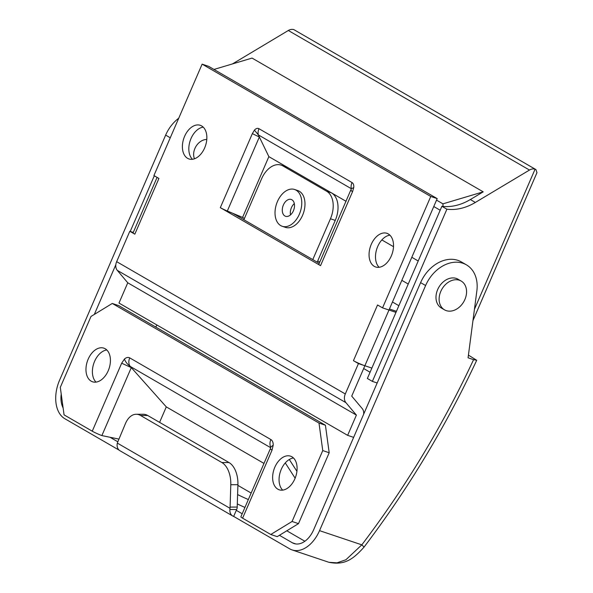 <?xml version="1.0" encoding="UTF-8"?>
<svg xmlns="http://www.w3.org/2000/svg" width="593" height="593" viewBox="0 0 593 593"><rect width="100%" height="100%" fill="white"/><g stroke="black" fill="none" stroke-linecap="round" stroke-linejoin="round"><path stroke-width="0.89" d="M476.683 360.344C445.647 426.745 408.043 489.069 363.872 547.317A8.873 0.949 -142.8 0 0 361.819 544.848A776.393 588.33 120.1 0 0 473.577 359.654L476.713 360.277L468.426 355.111M363.872 547.317C353.094 559.214 344.748 565.5 328.9 562.297L336.972 562.846L345.927 559.748L361.819 544.848L319.538 530.646L425.611 285.529A33.275 25.217 120.1 0 1 466.38 264.826L461.369 261.928A33.275 25.217 120.1 0 0 420.6 282.631L313.653 529.771A22.186 14.306 108.6 0 1 294.061 543.551A22.186 14.306 108.6 0 1 292.356 542.78L295.877 543.966M466.38 264.826A33.275 25.217 120.1 0 1 476.861 290.844L468.077 357.801L473.577 359.654M233.664 516.414L236.659 509.491L229.884 509.498A8.873 6.723 120.1 0 0 232.723 515.992A8.873 6.723 120.1 0 0 233.664 516.414L289.725 548.859A31.058 20.029 -71.4 0 0 292.112 549.933A31.058 20.029 -71.4 0 0 319.538 530.646M236.288 510.336L242.203 513.76M279.422 535.294L292.356 542.78M119.134 450.146L64.845 418.725A31.058 20.029 -71.4 0 1 59.574 380.217L165.647 135.1L170.265 137.776M178.738 118.2A33.275 25.217 120.1 0 0 165.647 135.1M461.176 281.045L458.048 279.229A16.634 12.609 120.1 0 0 456.291 278.436A16.634 12.609 120.1 0 0 438.197 288.435A16.634 12.609 120.1 0 0 441.385 308.026L444.513 309.842A16.634 12.609 120.1 0 0 446.27 310.636A16.634 12.609 120.1 0 0 464.363 300.636A16.634 12.609 120.1 0 0 461.176 281.045A16.634 12.609 120.1 0 0 459.419 280.252A16.634 12.609 120.1 0 0 441.333 290.244A16.634 12.609 120.1 0 0 444.513 309.842M63.117 407.91A22.186 14.306 108.6 0 1 61.22 394.071M286.804 530.787L304.876 541.246M155.7 327.025A776.393 588.33 120.1 0 0 156.967 325.023M110.513 437.56L117.837 441.792M154.306 175.795L130.238 231.418M115.828 264.708L94.317 314.431M229.884 509.498L230.002 508.297A8.873 5.3 -90.1 0 0 230.091 507.082L230.796 484.718A22.186 13.246 -90.1 0 0 221.878 462.54L140.548 415.485A22.186 13.246 -90.1 0 0 136.205 414.262A22.186 13.246 -90.1 0 0 125.382 423.721L117.725 442.059A8.873 5.3 -90.1 0 0 117.347 443.104L117.125 444.253A8.873 6.723 -59.9 0 0 119.971 450.747L232.723 515.992M221.878 462.54L228.994 462.533A22.186 13.246 89.9 0 1 237.912 484.711L237.207 507.074A8.873 5.3 89.9 0 1 237.118 508.283L236.659 509.491M136.205 414.262L143.328 414.255A22.186 13.246 89.9 0 1 147.664 415.471L140.548 415.485M228.994 462.533L147.664 415.471M351.256 190.183C350.448 190.153 350.886 190.642 352.568 191.635L353.739 187.596L351.36 188.722L258.333 134.893L268.866 156.641L331.509 192.888A22.186 14.306 108.6 0 1 335.267 220.396L330.449 218.773A22.186 14.306 -71.4 0 0 326.684 191.265L331.509 192.888L346.075 201.316M268.866 156.641L242.567 217.409L227.319 211.019A8.873 0.882 -156.6 0 1 220.314 207.654L320.539 265.649A8.873 0.882 -156.6 0 1 318.826 264.285L351.36 188.722A8.873 6.723 120.1 0 1 352.005 182.54A6.123 3.943 -71.4 0 1 353.739 187.596M258.978 128.711A6.123 3.943 -71.4 0 0 254.441 130.134L258.333 134.893A8.873 6.723 120.1 0 1 258.978 128.711L352.005 182.54M220.314 207.654L252.344 133.633L259.356 136.998L227.319 211.019M353.636 437.367L347.639 435.351L118.993 303.053L127.762 282.794L117.266 270.341A8.873 6.723 -59.9 0 1 116.658 261.661L129.808 231.277L133.269 232.434M116.658 261.661L345.296 393.967A8.873 6.723 120.1 0 0 345.904 402.647L117.266 270.341M363.657 414.21A8.873 6.723 120.1 0 0 362.219 408.577L351.723 396.124L364.873 365.74L371.87 368.09M281.134 165.121L285.952 166.744A22.186 14.306 108.6 0 1 287.657 167.515L282.839 165.892A22.186 14.306 -71.4 0 0 281.134 165.121A22.186 14.306 -71.4 0 0 261.543 178.901L243.871 219.729M157.086 177.396L133.106 232.812A8.873 0.882 23.4 0 0 134.819 234.176L158.924 178.463L153.913 175.565L202.131 64.148L208.558 66.312L437.197 198.611L388.986 310.028L382.552 307.871L430.77 196.453L437.197 198.611M317.196 262.158L317.737 260.913L319.775 262.091M242.567 217.409L244.412 218.483M345.296 393.967L358.446 363.576L364.873 365.74L388.986 310.028L395.976 312.378M364.873 365.74A8.873 0.882 23.4 0 1 353.435 360.677L358.446 363.576M353.435 360.677L377.541 304.972L382.552 307.871M202.131 64.148L430.77 196.453M134.819 234.176L129.808 231.277M201.635 125.924A17.746 11.445 108.6 0 1 205.082 146.864A17.746 11.445 108.6 0 1 188.974 158.954A17.746 11.445 108.6 0 1 187.61 158.338A17.746 11.445 108.6 0 1 184.164 137.398A17.746 11.445 108.6 0 1 200.278 125.308A17.746 11.445 108.6 0 1 201.635 125.924M388.304 233.946A17.746 11.445 108.6 0 1 391.751 254.879A17.746 11.445 108.6 0 1 375.643 266.969A17.746 11.445 108.6 0 1 374.279 266.353A17.746 11.445 108.6 0 1 370.833 245.413A17.746 11.445 108.6 0 1 386.947 233.323A17.746 11.445 108.6 0 1 388.304 233.946M282.839 165.892L326.684 191.265M330.449 218.773L312.778 259.601M294.58 189.486L297.79 190.568A19.413 12.52 108.6 0 1 299.28 191.242A19.413 12.52 108.6 0 1 303.053 214.14A19.413 12.52 108.6 0 1 285.433 227.364L282.216 226.289A19.413 12.52 108.6 0 1 280.726 225.614A19.413 12.52 108.6 0 1 276.961 202.71A19.413 12.52 108.6 0 1 294.58 189.486A19.413 12.52 108.6 0 1 296.07 190.16A19.413 12.52 108.6 0 1 299.836 213.065A19.413 12.52 108.6 0 1 282.216 226.289M317.737 260.913L335.267 220.396M284.892 215.993A8.873 5.722 108.6 0 1 283.165 205.519A8.873 5.722 108.6 0 1 291.222 199.478A8.873 5.722 108.6 0 1 291.904 199.782A8.873 5.722 108.6 0 1 293.624 210.256A8.873 5.722 108.6 0 1 285.574 216.297A8.873 5.722 108.6 0 1 284.892 215.993M396.435 311.318L389.445 308.968M232.775 213.31L319.234 263.336M347.639 435.351L356.4 415.1L345.904 402.647M127.762 282.794L356.4 415.1M203.236 127.139A17.746 11.445 -71.4 0 0 190.205 140.645A17.746 11.445 -71.4 0 0 192.443 159.28M389.905 235.162A17.746 11.445 -71.4 0 0 376.874 248.667A17.746 11.445 -71.4 0 0 379.112 267.295M118.956 439.102L101.87 435.588A8.873 0.882 -156.6 0 1 92.256 431.185L64.066 414.87L60.301 387.362L90.988 316.462L112.277 303.453L318.997 423.076L325.424 425.233L118.711 305.617L112.277 303.453M270.779 534.486L292.075 521.484L298.501 523.641L277.213 536.65L270.779 534.486L242.596 518.178A8.873 0.882 -156.6 0 1 240.877 516.814L270.297 448.834L272.009 450.198L242.596 518.178M292.075 521.484L322.755 450.576L318.997 423.076M105.206 348.758A17.746 11.445 108.6 0 1 108.652 369.691A17.746 11.445 108.6 0 1 92.545 381.788A17.746 11.445 108.6 0 1 91.181 381.166A17.746 11.445 108.6 0 1 87.734 360.233A17.746 11.445 108.6 0 1 103.849 348.143A17.746 11.445 108.6 0 1 105.206 348.758M291.882 456.773A17.746 11.445 108.6 0 1 295.321 477.713A17.746 11.445 108.6 0 1 279.214 489.803A17.746 11.445 108.6 0 1 277.85 489.188A17.746 11.445 108.6 0 1 274.411 468.248A17.746 11.445 108.6 0 1 290.518 456.158A17.746 11.445 108.6 0 1 291.882 456.773M270.667 447.685L130.223 366.415C127.443 364.332 125.508 361.9 124.411 359.106L121.669 363.205L131.29 367.608L166.292 406.887L263.981 463.422M124.411 359.106A7.998 5.159 -71.4 0 1 129.734 357.883A8.873 6.723 -59.9 0 0 130.223 366.415L131.29 367.608L101.87 435.588M270.297 448.834L270.764 447.018L273.203 445.202A7.998 5.159 -71.4 0 0 270.86 439.546L129.734 357.883M251.158 493.065L237.897 485.385M166.292 406.887L159.591 422.372M298.501 523.641L329.189 452.741L322.755 450.576M325.424 425.233L329.189 452.741M96.014 382.107A17.746 11.445 108.6 0 1 93.776 363.479A17.746 11.445 108.6 0 1 106.807 349.974M282.683 490.129A17.746 11.445 108.6 0 1 280.445 471.494A17.746 11.445 108.6 0 1 293.476 457.996M244.931 507.445A110.913 23.053 -164.2 0 1 237.304 503.924M248.341 499.558A110.913 23.053 -164.2 0 1 237.6 494.569M232.256 63.992A55.453 42.021 120.1 0 0 234.191 62.888L288.324 30.495A8.873 6.723 -59.9 0 1 293.898 29.65L535.946 169.591L536.962 172.682L472.962 320.576M194.489 158.783A12.757 9.666 -59.9 0 1 194.919 148.435A12.757 9.666 -59.9 0 1 206.779 139.481M377.17 382.989L372.382 381.381L446.892 209.196L441.881 206.29A55.453 42.021 120.1 0 0 443.008 206.423A55.453 42.021 120.1 0 0 470.345 199.537L483.213 191.843L252.062 58.084L213.969 69.44M446.892 209.196A55.453 42.021 120.1 0 0 475.356 202.443L529.49 170.05L288.324 30.495M372.382 381.381L367.371 378.482L441.881 206.29M474.444 309.294L535.064 169.205A8.873 6.723 120.1 0 0 529.49 170.05M392.462 301.993L398.867 305.699M436.537 200.13L442.949 203.844L483.213 191.843M443.008 206.423L442.949 203.844M433.772 206.527L440.176 210.233M535.064 169.205L535.946 169.591M363.665 368.535L370.069 372.241M420.6 282.631L425.611 285.529M117.347 443.104L230.002 508.297M237.912 484.711L230.796 484.718M230.091 507.082L237.207 507.074M352.568 191.635L320.539 265.649M252.344 133.633L254.441 130.134M290.518 214.888A8.873 5.722 108.6 0 1 294.313 203.584M92.256 431.185L121.669 363.205M273.203 445.202L272.009 450.198M270.756 447.159A8.873 6.723 -59.9 0 1 270.86 439.546M295.136 478.195L285.27 462.925M234.191 62.888L234.791 63.236M475.356 202.443L470.345 199.537M292.112 549.933L328.9 562.297M408.236 284.047L401.832 280.341M379.261 267.273L378.868 267.05M418.213 260.987L411.809 257.28M393.5 246.681L381.84 239.935M289.295 459.501L296.923 471.316"/></g></svg>
